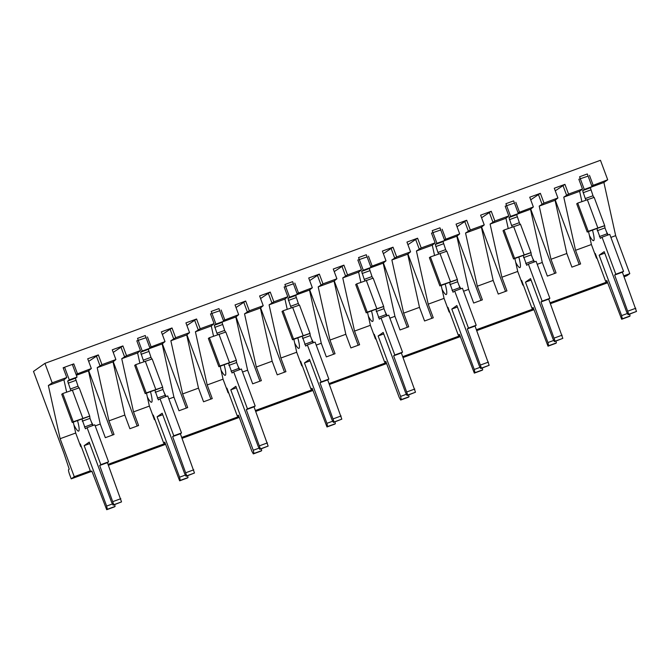 <?xml version="1.0" encoding="UTF-8"?>
<svg xmlns="http://www.w3.org/2000/svg" width="670" height="670" viewBox="0 0 670 670"><rect width="100%" height="100%" fill="white"/><g stroke="black" fill="none" stroke-linecap="round" stroke-linejoin="round"><path stroke-width="1" d="M581.895 201.561L579.634 191.327L582.473 189.007L568.554 194.091L563.771 197.131L575.538 250.312L580.614 263.955L571.912 267.129L566.837 253.495L550.983 259.29L556.058 272.925L547.356 276.107L542.281 262.464L537.231 264.315M579.634 191.327L563.771 197.131M596.953 257.975L596.468 258.159L591.401 244.516L575.538 250.312M591.401 244.516L588.536 231.569M582.473 189.007L578.846 179.258L588.109 176.109M566.837 253.495L555.07 200.305L557.917 197.977L543.99 203.069L539.216 206.1L550.983 259.29M555.07 200.305L539.216 206.1M555.254 190.833L564.927 184.351L568.554 194.091M557.917 197.977L554.291 188.237L564.927 184.351M566.569 195.163L562.942 185.414M579.207 264.466L555.288 200.154M542.281 262.464L530.514 209.283L533.362 206.955L518.061 212.784M530.514 209.283L517.809 213.931M530.699 199.802L540.372 193.329L543.99 203.069M533.362 206.955L529.736 197.214L540.372 193.329M542.013 204.141L538.387 194.392M554.651 273.444L530.732 209.132M508.22 228.487L505.959 218.261L508.798 215.933L494.879 221.025L490.105 224.056L501.872 277.238L506.947 290.88L498.245 294.063L493.17 280.42L477.316 286.216L482.383 299.859L473.682 303.041L468.615 289.398L463.556 291.249M505.959 218.261L490.105 224.056M523.287 284.909L522.801 285.085L517.726 271.442L501.872 277.238M517.726 271.442L514.861 258.503M508.798 215.933L505.18 206.192L514.443 203.043M493.17 280.42L481.403 227.239L484.243 224.911L470.323 229.994L465.55 233.034L477.316 286.216M481.403 227.239L465.55 233.034M481.588 217.758L491.252 211.276L494.879 221.025M484.243 224.911L480.625 215.162L491.252 211.276M492.894 222.088L489.276 212.348M505.532 291.4L481.613 227.088M468.615 289.398L456.848 236.217L459.687 233.889L444.394 239.718M456.848 236.217L444.135 240.857M457.024 226.736L466.697 220.254L470.323 229.994M459.687 233.889L456.061 224.14L466.697 220.254M468.338 231.066L464.712 221.326M480.976 300.369L457.057 236.066M434.554 255.421L432.284 245.186L435.131 242.858L421.204 247.95L416.43 250.982L428.197 304.172L433.272 317.806L424.571 320.989L419.495 307.354L403.642 313.15L408.717 326.784L400.015 329.967L394.94 316.324L389.89 318.175M432.284 245.186L416.43 250.982M449.612 311.835L449.126 312.011L444.059 298.376L428.197 304.172M444.059 298.376L441.195 285.428M435.131 242.858L431.505 233.118L440.768 229.969M419.495 307.354L407.728 254.165L410.576 251.836L396.648 256.928L391.875 259.96L403.642 313.15M407.728 254.165L391.875 259.96M407.913 244.692L417.586 238.21L421.204 247.95M410.576 251.836L406.95 242.096L417.586 238.21M419.227 249.022L415.601 239.274M431.865 318.325L407.946 254.014M394.94 316.324L383.173 263.142L386.012 260.814L370.719 266.643M383.173 263.142L370.468 267.791M383.357 253.662L393.03 247.188L396.648 256.928M386.012 260.814L382.394 251.074L393.03 247.188M394.672 257.992L391.046 248.252M407.301 327.303L383.391 262.992M360.879 282.346L358.618 272.12L361.457 269.792L347.537 274.884L342.764 277.916L354.531 331.097L359.597 344.74L350.896 347.923L345.829 334.28L329.975 340.075L335.042 353.718L326.34 356.901L321.273 343.258L316.215 345.1M358.618 272.12L342.764 277.916M375.937 338.769L375.46 338.945L370.384 325.302L354.531 331.097M370.384 325.302L367.52 312.362M361.457 269.792L357.839 260.052L367.101 256.903M345.829 334.28L334.062 281.099L336.901 278.77L322.982 283.854L318.2 286.894L329.975 340.075M334.062 281.099L318.2 286.894M334.246 271.618L343.911 265.136L347.537 274.884M336.901 278.77L333.275 269.022L343.911 265.136M345.553 275.948L341.935 266.208M358.19 345.251L334.271 280.948M321.273 343.258L309.498 290.077L312.346 287.748L297.053 293.569M309.498 290.077L296.793 294.716M309.682 280.596L319.356 274.114L322.982 283.854M312.346 287.748L308.719 278L319.356 274.114M320.997 284.926L317.371 275.186M333.635 354.229L309.716 289.917M287.212 309.28L284.943 299.046L287.79 296.718L273.863 301.81L269.089 304.842L280.856 358.031L285.931 371.666L277.229 374.848L272.154 361.205L256.3 367.009L261.375 380.644L252.674 383.826L247.599 370.183L242.54 372.034M284.943 299.046L269.089 304.842M302.271 365.694L301.785 365.87L296.709 352.236L280.856 358.031M296.709 352.236L293.845 339.288M287.79 296.718L284.164 286.978L293.427 283.829M272.154 361.205L260.387 308.024L263.226 305.696L249.307 310.788L244.533 313.82L256.3 367.009M260.387 308.024L244.533 313.82M260.571 298.544L270.245 292.07L273.863 301.81M263.226 305.696L259.608 295.956L270.245 292.07M271.886 302.882L268.26 293.133M284.516 372.185L260.605 307.873M247.599 370.183L235.832 317.002L238.671 314.674L223.378 320.503M235.832 317.002L223.127 321.65M236.016 307.522L245.681 301.039L249.307 310.788M238.671 314.674L235.053 304.934L245.681 301.039M247.322 311.852L243.704 302.111M259.96 381.163L236.049 316.851M213.537 336.206L211.276 325.98L214.115 323.652L200.196 328.736L195.414 331.776L207.189 384.957L212.256 398.6L203.554 401.782L198.488 388.139L182.625 393.935L187.701 407.578L178.999 410.752L173.924 397.117L168.874 398.96M211.276 325.98L195.414 331.776M228.596 392.628L228.118 392.804L223.043 379.161L207.189 384.957M223.043 379.161L220.179 366.222M214.115 323.652L210.489 313.903L219.752 310.763M198.488 388.139L186.721 334.958L189.56 332.63L175.641 337.714L170.858 340.754L182.625 393.935M186.721 334.958L170.858 340.754M186.897 325.478L196.57 318.995L200.196 328.736M189.56 332.63L185.933 322.881L196.57 318.995M198.211 329.808L194.585 320.067M210.849 399.111L186.93 334.807M173.924 397.117L162.157 343.928L165.004 341.599L149.712 347.428M162.157 343.928L149.452 348.576M162.341 334.456L172.014 327.973L175.641 337.714M165.004 341.599L161.378 331.859L172.014 327.973M173.656 338.786L170.029 329.037M186.293 408.089L162.375 343.777M139.863 363.14L137.601 352.906L140.449 350.578L126.521 355.67L121.747 358.701L133.514 411.891L138.589 425.525L129.888 428.708L124.813 415.065L108.959 420.861L114.034 434.503L105.332 437.686L100.257 424.043L95.199 425.894M137.601 352.906L121.747 358.701M154.929 419.554L154.443 419.73L149.368 406.095L133.514 411.891M149.368 406.095L146.504 393.148M140.449 350.578L136.822 340.837L146.085 337.688M124.813 415.065L113.046 361.884L115.885 359.555L101.966 364.647L97.192 367.679L108.959 420.861M113.046 361.884L97.192 367.679M113.23 352.403L122.903 345.929L126.521 355.67M115.885 359.555L112.267 349.815L122.903 345.929M124.536 356.733L120.918 346.993M137.174 426.045L113.264 361.733M100.257 424.043L88.49 370.862L91.329 368.534L76.037 374.363M88.49 370.862L76.38 375.284M88.674 361.381L98.339 354.899L101.966 364.647M91.329 368.534L87.711 358.793L98.339 354.899M99.981 365.711L96.363 355.971M112.619 435.023L88.7 370.711M33.5 371.406L63.935 453.247L69.228 469.193L68.591 469.637A5.201 0.754 -110.1 0 0 69.764 474.955L71.221 478.857L74.261 476.705L60.133 438.708L48.366 385.526L52.176 382.846L44.932 363.358L33.5 371.406M624.088 276.76L626.752 275.789L629.8 273.645L615.663 235.647L610.898 237.389M81.254 446.488L80.769 446.664L75.702 433.021L60.133 438.708M629.8 273.645L623.745 275.856M607.296 281.869L550.078 302.781M533.621 308.795L476.404 329.715M459.955 335.729L402.737 356.641M386.28 362.654L329.062 383.575M312.614 389.588L255.387 410.501M238.939 416.514L181.721 437.426M165.272 443.44L108.046 464.36M90.316 470.843L74.261 476.705M75.702 433.021L73.29 422.125M66.648 392.118L63.935 379.84L48.366 385.526M615.663 235.647L603.896 182.458L591.484 186.997M63.935 379.84L66.774 377.512L52.176 382.846M603.896 182.458L607.707 179.778L591.736 185.858M589.483 175.373L593.109 185.113M607.707 179.778L600.462 160.289L44.932 363.358M66.774 377.512L63.148 367.763L73.784 363.877L77.41 373.625M147.459 336.951L151.077 346.692M221.125 310.017L224.752 319.766M294.8 283.092L298.426 292.832M368.466 256.158L372.093 265.906M442.141 229.232L445.768 238.972M515.816 202.298L519.434 212.047M607.631 282.774L550.413 303.694M533.965 309.708L476.739 330.62M460.29 336.633L403.072 357.546M386.623 363.567L329.397 384.479M312.949 390.493L255.731 411.405M239.274 417.418L182.056 438.339M165.607 444.352L108.389 465.265M90.651 471.747L71.221 478.857M73.784 363.877L72.41 364.622M77.527 420.576A20.803 2.998 69.9 0 1 78.616 431.111A20.803 2.998 69.9 0 1 73.909 424.922M70.987 390.526L70.308 389.036L78.038 386.213L75.392 378.24L77.042 377.076L72.335 364.405L64.596 367.235L69.312 379.898L67.662 381.062L75.392 378.24M67.662 381.062L70.308 389.036M63.298 368.157L64.596 367.235M81.907 418.984L85.408 428.808L87.066 427.644L100.835 464.662L99.679 465.482L113.791 504.719L113.155 505.163L111.689 502.508L89.227 442.108L84.169 445.659L106.639 506.068L107.342 509.259L106.706 509.711L91.832 471.002L90.676 471.814L80.316 443.95L79.881 444.26M78.834 387.863L78.038 386.213M89.705 416.078L79.202 387.821L62.762 393.533L73.264 421.79L89.705 416.078L89.998 418.365L92.77 425.559M87.066 427.644L94.797 424.814L108.565 461.839L107.409 462.652L121.53 501.889L113.155 505.163M114.67 504.611L115.073 506.436L114.444 506.88L106.706 509.711M81.087 446.027L80.651 446.329M62.762 393.533L61.74 394.253L72.251 422.502L81.907 418.976M73.264 421.79L72.251 422.502M69.312 379.898L77.042 377.076M100.835 464.662L108.565 461.839M99.679 465.482L107.409 462.652M113.088 501.529L120.818 498.698M113.791 504.719L121.53 501.889M84.169 445.659L89.78 443.607M106.639 506.068L112.476 503.932M107.342 509.259L115.073 506.436M90.676 471.814L91.957 471.345M224.14 364.773A20.803 2.998 69.9 0 1 225.237 375.3A20.803 2.998 69.9 0 1 221.033 370.091M217.608 334.724L216.921 333.233L224.659 330.402L222.013 322.429L223.663 321.265L218.956 308.602L211.218 311.424L215.933 324.096L214.274 325.26L222.013 322.429M214.274 325.26L216.921 333.233M219.886 365.988L236.326 360.276L225.815 332.019L209.375 337.73L219.886 365.988L218.864 366.699L228.52 363.173L232.021 373.006L233.679 371.833L247.456 408.859L246.3 409.672L260.412 448.908L259.776 449.361L258.31 446.706L235.84 386.297L230.79 389.856L253.252 450.265L253.955 453.456L253.327 453.9L251.853 451.245L238.453 415.199L237.297 416.011L226.929 388.148L226.494 388.449M225.455 332.052L224.659 330.402M236.326 360.276L236.611 362.554L239.391 369.748M233.679 371.833L241.418 369.011L255.186 406.028L254.03 406.841L268.142 446.086L259.776 449.361M261.292 448.808L261.694 450.625L261.057 451.069L253.327 453.9M227.7 390.216L227.264 390.526M209.375 337.73L208.362 338.442L218.864 366.699M215.933 324.096L223.663 321.265M247.456 408.859L255.186 406.028M246.3 409.672L254.03 406.841M259.7 445.718L267.439 442.895M260.412 448.908L268.142 446.086M230.79 389.856L236.401 387.804M253.252 450.265L259.089 448.13M253.955 453.456L261.694 450.625M237.297 416.011L238.579 415.542M371.482 310.913A20.803 2.998 69.9 0 1 372.579 321.449A20.803 2.998 69.9 0 1 368.374 316.232M364.949 280.864L364.262 279.373L372.001 276.543L369.354 268.57L371.004 267.405L366.297 254.742L358.559 257.573L363.274 270.236L361.624 271.4L369.354 268.57M361.624 271.4L364.262 279.373M367.227 312.128L383.667 306.416L373.156 278.159L356.716 283.871L367.227 312.128L366.214 312.84L375.87 309.314L379.362 319.146L381.029 317.974L394.798 355L393.642 355.812L407.754 395.057L407.117 395.501L405.651 392.846L383.181 332.437L378.131 335.997L400.593 396.406L401.305 399.596L400.668 400.04L399.194 397.385L385.794 361.339L384.639 362.152L374.27 334.288L373.835 334.59M372.796 278.192L372.001 276.543M383.667 306.416L383.96 308.694L386.732 315.888M381.029 317.974L388.759 315.151L402.528 352.169L401.372 352.99L415.484 392.226L407.117 395.501M408.633 394.948L409.035 396.766L408.399 397.209L400.668 400.04M375.041 336.357L374.614 336.667M356.716 283.871L355.703 284.583L366.214 312.84M363.274 270.236L371.004 267.405M394.798 355L402.528 352.169M393.642 355.812L401.372 352.99M407.042 391.858L414.78 389.036M407.754 395.057L415.484 392.226M378.131 335.997L383.743 333.945M400.593 396.406L406.439 394.27M401.305 399.596L409.035 396.766M384.639 362.152L385.92 361.683M445.156 283.979A20.803 2.998 69.9 0 1 446.254 294.515A20.803 2.998 69.9 0 1 442.049 289.306M438.624 253.93L437.937 252.439L445.667 249.617L443.029 241.644L444.679 240.48L439.964 227.817L432.234 230.639L436.941 243.302L435.291 244.466L443.029 241.644M435.291 244.466L437.937 252.439M440.894 285.194L457.342 279.482L446.831 251.225L430.391 256.937L440.894 285.194L439.88 285.914L449.536 282.388L453.037 292.212L454.695 291.048L468.464 328.074L467.308 328.886L481.42 368.123L480.792 368.567L479.318 365.912L456.856 305.512L451.798 309.063L474.268 369.472L474.971 372.662L474.335 373.115L459.461 334.405L458.305 335.218L447.945 307.354L447.51 307.664M446.463 251.267L445.667 249.617M457.342 279.482L457.627 281.769L460.399 288.963M454.695 291.048L462.434 288.217L476.203 325.243L475.047 326.055L489.159 365.292L480.792 368.567M482.308 368.014L482.71 369.84L482.073 370.284L474.335 373.115M448.716 309.431L448.28 309.733M430.391 256.937L429.378 257.657L439.88 285.914M436.941 243.302L444.679 240.48M468.464 328.074L476.203 325.243M467.308 328.886L475.047 326.055M480.717 364.932L488.455 362.102M481.42 368.123L489.159 365.292M451.798 309.063L457.417 307.011M474.268 369.472L480.105 367.336M474.971 372.662L482.71 369.84M458.305 335.218L459.595 334.749M518.823 257.054A20.803 2.998 69.9 0 1 519.92 267.59A20.803 2.998 69.9 0 1 515.716 262.372M512.29 227.004L511.604 225.514L519.342 222.683L516.696 214.71L518.346 213.546L513.639 200.883L505.9 203.714L510.615 216.377L508.966 217.541L516.696 214.71M508.966 217.541L511.604 225.514M514.568 258.268L531.009 252.556L520.498 224.299L504.058 230.011L514.568 258.268L513.555 258.98L523.211 255.454L526.704 265.286L528.37 264.114L542.139 301.14L540.983 301.952L555.095 341.197L554.458 341.641L552.993 338.986L530.523 278.578L525.473 282.137L547.934 342.546L548.646 345.737L548.01 346.181L533.136 307.48L531.98 308.292L521.62 280.428L521.185 280.73M520.138 224.333L519.342 222.683M531.009 252.556L531.302 254.834L534.074 262.029M528.37 264.114L536.101 261.292L549.869 298.317L548.713 299.13L562.825 338.367L554.458 341.641M555.974 341.089L556.376 342.906L555.74 343.358L548.01 346.181M522.391 282.497L521.955 282.807M504.058 230.011L503.044 230.723L513.555 258.98M510.615 216.377L518.346 213.546M542.139 301.14L549.869 298.317M540.983 301.952L548.713 299.13M554.392 338.007L562.122 335.176M555.095 341.197L562.825 338.367M525.473 282.137L531.084 280.085M547.934 342.546L553.78 340.41M548.646 345.737L556.376 342.906M531.98 308.292L533.261 307.823M592.498 230.12A20.803 2.998 69.9 0 1 593.595 240.656A20.803 2.998 69.9 0 1 589.391 235.446M585.965 200.07L585.279 198.58L593.017 195.757L590.37 187.784L592.02 186.62L587.305 173.957L579.575 176.78L584.282 189.451L582.632 190.607L590.37 187.784M582.632 190.607L585.279 198.58M588.243 231.334L604.683 225.622L594.173 197.374L577.733 203.085L588.243 231.334L587.221 232.054L596.878 228.529L600.379 238.353L602.037 237.188L615.805 274.214L614.65 275.027L628.761 314.264L628.133 314.716L626.659 312.061L604.198 251.652L599.148 255.211L621.609 315.612L622.313 318.803L621.676 319.255L606.802 280.546L605.646 281.358L595.287 253.495L594.851 253.804M593.804 197.407L593.017 195.757M604.683 225.622L604.968 227.909L607.749 235.103M602.037 237.188L609.775 234.358L623.544 271.384L622.388 272.196L636.5 311.441L628.133 314.716M629.649 314.155L630.051 315.98L629.415 316.424L621.676 319.255M596.057 255.572L595.622 255.881M577.733 203.085L576.719 203.797L587.221 232.054M584.282 189.451L592.02 186.62M615.805 274.214L623.544 271.384M614.65 275.027L622.388 272.196M628.058 311.073L635.797 308.25M628.761 314.264L636.5 311.441M599.148 255.211L604.759 253.159M621.609 315.612L627.447 313.476M622.313 318.803L630.051 315.98M605.646 281.358L606.936 280.889M150.474 391.699A20.803 2.998 69.9 0 1 151.562 402.234A20.803 2.998 69.9 0 1 147.367 397.025M143.933 361.649L143.254 360.159L150.984 357.328L148.338 349.355L149.988 348.199L145.281 335.528L137.551 338.358L142.258 351.021L140.608 352.185L148.338 349.355M140.608 352.185L143.254 360.159M146.211 392.913L162.651 387.201L152.149 358.944L135.708 364.656L146.211 392.913L145.197 393.625L154.854 390.099L158.355 399.931L160.013 398.767L173.781 435.785L172.626 436.597L186.737 475.842L186.101 476.286L184.635 473.631L162.173 413.231L157.115 416.782L179.585 477.191L180.289 480.382L179.652 480.826L164.778 442.125L163.622 442.937L153.263 415.073L152.827 415.383M151.78 358.986L150.984 357.328M162.651 387.201L162.944 389.488L165.716 396.682M160.013 398.767L167.743 395.937L181.511 432.962L180.364 433.775L194.476 473.012L186.101 476.286M187.617 475.733L188.019 477.551L187.391 478.003L179.652 480.826M154.033 417.15L153.597 417.452M135.708 364.656L134.687 365.376L145.197 393.625M142.258 351.021L149.988 348.199M173.781 435.785L181.511 432.962M172.626 436.597L180.364 433.775M186.034 472.651L193.764 469.821M186.737 475.842L194.476 473.012M157.115 416.782L162.726 414.73M179.585 477.191L185.423 475.055M180.289 480.382L188.019 477.551M163.622 442.937L164.904 442.468M297.815 337.839A20.803 2.998 69.9 0 1 298.904 348.375A20.803 2.998 69.9 0 1 294.708 343.166M291.274 307.79L290.596 306.299L298.326 303.477L295.688 295.503L297.338 294.339L292.623 281.668L284.892 284.499L289.599 297.162L287.949 298.326L295.688 295.503M287.949 298.326L290.596 306.299M293.552 339.053L309.992 333.342L299.49 305.084L283.05 310.796L293.552 339.053L292.539 339.765L302.195 336.24L305.696 346.072L307.354 344.908L321.123 381.925L319.967 382.746L334.079 421.983L333.442 422.427L331.977 419.772L309.515 359.371L304.456 362.922L326.927 423.331L327.63 426.522L326.993 426.966L312.12 388.265L310.964 389.077L300.604 361.214L300.168 361.524M299.122 305.126L298.326 303.477M309.992 333.342L310.285 335.628L313.058 342.822M307.354 344.908L315.093 342.077L328.861 379.103L327.705 379.915L341.817 419.152L333.442 422.427M334.958 421.874L335.368 423.7L334.732 424.144L326.993 426.966M301.374 363.291L300.939 363.592M283.05 310.796L282.028 311.517L292.539 339.765M289.599 297.162L297.338 294.339M321.123 381.925L328.861 379.103M319.967 382.746L327.705 379.915M333.375 418.792L341.105 415.961M334.079 421.983L341.817 419.152M304.456 362.922L310.076 360.87M326.927 423.331L332.764 421.196M327.63 426.522L335.368 423.7M310.964 389.077L312.245 388.608M81.79 419.06L89.529 416.238M68.131 383.19L75.869 380.367M84.437 427.033L92.167 424.21M82.259 421.187L89.998 418.365M82.837 418.289L72.326 390.041M228.411 363.257L236.141 360.427M214.752 327.387L222.482 324.556M231.058 371.23L238.788 368.399M228.88 365.385L236.611 362.554M229.458 362.487L218.948 334.229M375.753 309.398L383.483 306.567M362.093 273.528L369.823 270.697M378.399 317.371L386.129 314.54M376.222 311.525L383.96 308.694M376.8 308.627L366.289 280.37M449.419 282.464L457.158 279.641M435.76 246.594L443.498 243.771M452.066 290.437L459.804 287.614M449.897 284.591L457.627 281.769M450.466 281.693L439.964 253.444M523.094 255.538L530.833 252.707M509.435 219.668L517.165 216.837M525.741 263.511L533.471 260.68M523.563 257.665L531.302 254.834M524.141 254.767L513.63 226.51M596.769 228.604L604.499 225.782M583.101 192.734L590.84 189.911M599.407 236.577L607.146 233.755M597.238 230.731L604.968 227.909M597.808 227.842L587.305 199.585M154.737 390.183L162.475 387.352M141.077 354.313L148.815 351.482M157.383 398.156L165.113 395.334M155.206 392.31L162.944 389.488M155.783 389.412L145.273 361.163M302.078 336.323L309.816 333.501M288.418 300.453L296.157 297.631M304.724 344.296L312.463 341.474M302.555 338.451L310.285 335.628M303.125 335.553L292.623 307.304M81.028 392.746L82.083 395.576M91.221 421.665L93.222 425.391M227.649 336.943L228.696 339.765M237.842 365.853L239.835 369.589M374.991 283.083L376.046 285.914M385.183 311.994L387.176 315.729M448.657 256.149L449.712 258.98M458.858 285.068L460.851 288.795M522.332 229.224L523.387 232.054M532.524 258.134L534.526 261.87M596.007 202.29L597.054 205.12M606.199 231.209L608.193 234.935M153.974 363.869L155.03 366.699M164.167 392.788L166.168 396.514M301.316 310.009L302.371 312.84M311.517 338.928L313.51 342.655"/></g></svg>
